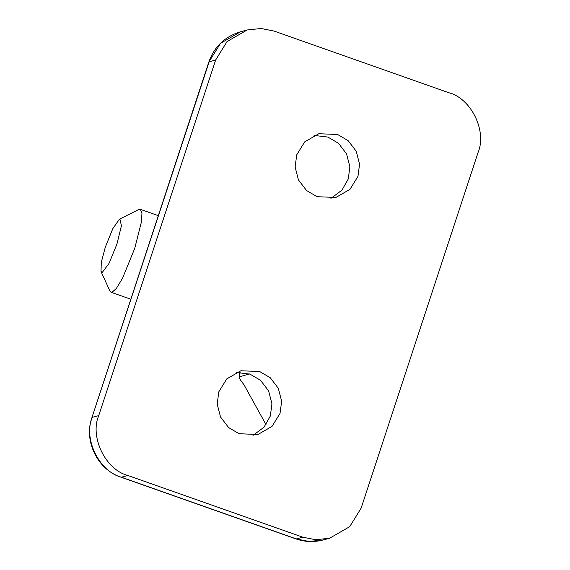 <?xml version="1.0" encoding="UTF-8"?>
<svg xmlns="http://www.w3.org/2000/svg" width="570" height="570" viewBox="0 0 570 570"><rect width="100%" height="100%" fill="white"/><g stroke="black" fill="none" stroke-linecap="round" stroke-linejoin="round"><path stroke-width="0.85" d="M361.123 508.162L349.702 526.68L329.581 538.251L315.616 539.726L302.784 537.182L127.858 475.48C105.564 469.837 89.554 436.905 98.738 415.608L215.638 60.057L227.052 41.546L247.181 29.975L261.145 28.5L273.978 31.044L448.904 92.746C471.191 98.389 487.207 131.314 478.023 152.618L361.123 508.162M266.019 424.622L243.867 384.536C240.191 379.998 238.709 377.354 239.429 376.592L240.12 372.303M239.885 372.296L239.108 376.948L249.389 373.92M337.575 134.484L348.128 140.648L356.221 151.235L359.57 164.181L357.96 176.394L349.966 189.354L335.873 197.455L317.12 196.707L306.567 190.544L298.466 179.956L295.118 167.01L296.735 154.798L304.729 141.837L318.815 133.736L337.575 134.484M330.921 198.367L341.95 190.145L348.263 178.987L349.88 166.782L346.531 153.829L338.43 143.241L327.878 137.078L314.07 135.425M259.642 371.519L270.194 377.675L278.295 388.263L281.644 401.216L280.027 413.428L272.033 426.389L257.946 434.49L239.186 433.742L228.634 427.578L220.533 416.991L217.184 404.037L218.802 391.832L226.796 378.872L240.882 370.771L259.642 371.519M252.994 435.395L264.024 427.179L270.33 416.022L271.947 403.809L268.598 390.863L260.497 380.276L249.945 374.112L236.144 372.459M101.018 271.569L109.982 291.12L111.064 292.26L112.055 292.267L116.344 288.463L122.45 278.409L134.741 248.363L141.474 221.723L141.966 212.831L140.32 209.318L138.759 209.525L119.515 219.122L119.885 218.98L121.431 225.691L116.936 244.088L109.027 263.404L102.351 272.31L101.018 271.569L101.289 262.371L105.3 247.202L112.839 228.599L119.515 219.122M295.965 538.907L309.154 541.457L323.112 539.982C313.906 542.362 304.857 541.999 295.965 538.907L121.04 477.204C97.555 469.73 83.477 440.831 91.934 417.575L208.827 62.023L220.59 43.277L240.718 31.699L247.181 29.975M91.934 417.575L209.169 61.788L215.638 60.057M121.04 477.204L121.389 477.211C99.102 471.561 83.092 438.636 92.276 417.34L98.738 415.608M302.784 537.182L296.315 538.914L121.389 477.211L127.858 475.48M208.827 62.023C214.327 46.576 224.958 36.473 240.718 31.699M323.112 539.982L329.581 538.251M158.317 215.667L140.32 209.318M130.836 299.236L111.064 292.26"/></g></svg>
